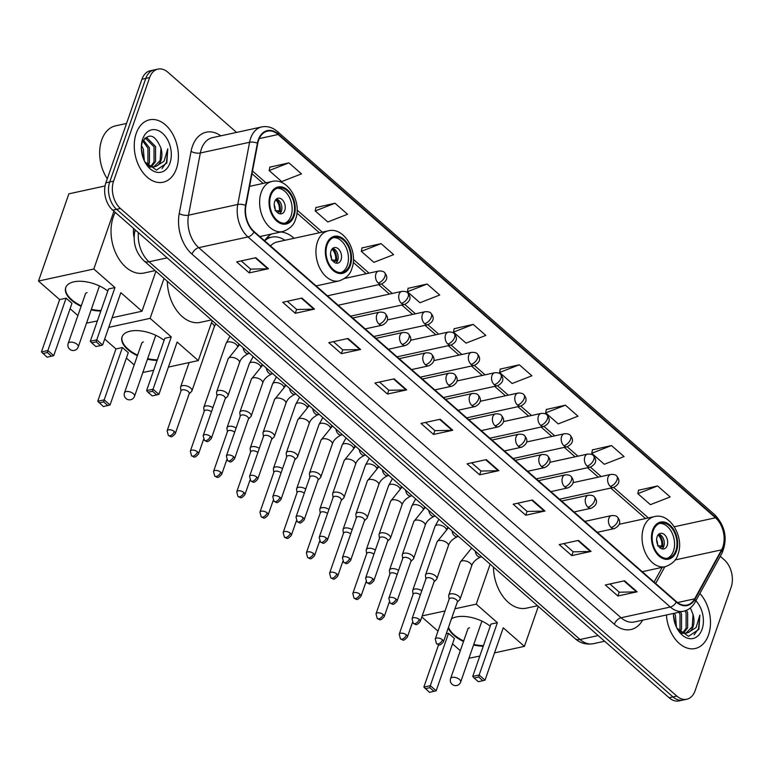 <?xml version="1.0" encoding="UTF-8"?>
<svg xmlns="http://www.w3.org/2000/svg" width="770" height="770" viewBox="0 0 770 770"><rect width="100%" height="100%" fill="white"/><g stroke="black" fill="none" stroke-linecap="round" stroke-linejoin="round"><path stroke-width="1.16" d="M294.101 238.276A35.266 23.735 77.7 0 0 280.848 232.001M271.666 233.993A35.266 23.735 77.7 0 0 264.601 240.76M620.216 524.062A35.266 23.735 77.7 0 0 619.542 523.456M134.124 237.68A19.962 13.437 -102.3 0 1 133.576 228.43M236.563 132.411L167.899 72.245A19.962 13.437 77.7 0 0 157.956 69.088L150.266 70.763A19.962 13.437 77.7 0 0 141.94 79.252L105.875 182.817A19.962 13.437 77.7 0 0 112.757 210.181L669.13 697.755A19.962 13.437 77.7 0 0 679.073 700.912L682.923 700.074A19.962 13.437 77.7 0 1 672.98 696.917A19.962 13.437 77.7 0 0 682.923 700.074L686.773 699.237A19.962 13.437 77.7 0 0 695.089 690.748L731.154 587.183A19.962 13.437 77.7 0 0 724.281 559.819L720.277 556.306M157.956 69.088A19.962 13.437 77.7 0 0 149.64 77.578L113.575 181.142L109.725 181.98A19.962 13.437 77.7 0 0 116.597 209.344L672.98 696.917L116.597 209.344A19.962 13.437 77.7 0 1 109.725 181.98L145.79 78.415L109.725 181.98L105.875 182.817M154.115 69.926A19.962 13.437 77.7 0 0 145.79 78.415A19.962 13.437 77.7 0 1 154.115 69.926M136.213 133.403A31.945 21.502 77.7 0 0 139.861 167.822A31.945 21.502 77.7 0 0 163.124 182.23A31.945 21.502 77.7 0 0 176.436 168.649A31.945 21.502 77.7 0 0 172.788 134.221A31.945 21.502 77.7 0 0 149.534 119.812A31.945 21.502 77.7 0 0 136.213 133.403A31.945 21.502 77.7 0 0 139.861 167.822A31.945 21.502 77.7 0 0 163.124 182.23A31.945 21.502 77.7 0 0 176.436 168.649A31.945 21.502 77.7 0 0 172.788 134.221A31.945 21.502 77.7 0 0 149.534 119.812A31.945 21.502 77.7 0 0 136.213 133.403M666.425 614.98A31.945 21.502 77.7 0 0 695.204 648.513A31.945 21.502 77.7 0 0 708.515 634.923A31.945 21.502 77.7 0 0 699.882 593.468A31.945 21.502 77.7 0 1 708.515 634.923A31.945 21.502 77.7 0 1 695.204 648.513A31.945 21.502 77.7 0 1 666.425 614.98M258.614 140.188A21.291 14.332 -102.3 0 1 267.488 131.131A21.291 14.332 -102.3 0 1 278.095 134.5L715.494 517.796A21.291 14.332 -102.3 0 1 721.567 549.838L694.665 598.829A21.291 14.332 -102.3 0 1 687.052 605.037A21.291 14.332 -102.3 0 1 676.445 601.678L254.119 231.577A21.291 14.332 -102.3 0 1 245.938 205.6L257.767 143.393A21.291 14.332 -102.3 0 1 258.614 140.188M258.277 139.899A21.829 14.688 77.7 0 0 257.411 143.181L245.582 205.378A21.829 14.688 77.7 0 0 253.975 232.02L676.291 602.111A21.829 14.688 77.7 0 0 694.973 599.195L721.865 550.203A21.829 14.688 77.7 0 0 715.638 517.363L278.249 134.057A21.829 14.688 77.7 0 0 258.277 139.899M657.59 485.947L637.829 493.657L650.4 504.668L670.15 496.958L657.59 485.947L638.503 490.269M611.496 445.561L591.745 453.27L604.315 464.281L624.066 456.572L611.496 445.561L592.419 449.882M565.411 405.174L545.66 412.884L558.221 423.895L577.981 416.185L565.411 405.174L546.334 409.496M519.327 364.788L499.576 372.497L512.137 383.508L531.897 375.798L519.327 364.788L500.25 369.109M288.904 162.855L269.144 170.565L281.714 181.585L301.465 173.866L288.904 162.855L269.818 167.177M334.989 203.242L315.228 210.951L327.799 221.972L347.559 214.252L334.989 203.242L315.902 207.563M381.073 243.628L361.313 251.338L373.883 262.358L393.643 254.639L381.073 243.628L361.987 247.95M427.158 284.014L407.397 291.724L419.968 302.745L439.728 295.025L427.158 284.014L408.071 288.336M473.242 324.401L453.482 332.111L466.052 343.131L485.812 335.412L473.242 324.401L454.165 328.723M113.575 181.142A19.962 13.437 77.7 0 0 120.447 208.506L676.83 696.08A19.962 13.437 77.7 0 0 686.773 699.237M544.958 511.03L525.718 515.217L513.147 504.206L532.388 500.009L544.958 511.03A5.323 2.916 -48.8 0 1 544.313 511.107L531.8 500.144M591.042 551.416L571.802 555.603L559.232 544.592L578.472 540.396L591.042 551.416A5.323 2.916 -48.8 0 1 590.398 551.493L577.885 540.53M637.127 591.803L617.887 595.99L605.316 584.979L624.557 580.782L637.127 591.803A5.323 2.916 -48.8 0 1 636.482 591.88L623.97 580.917M406.695 389.87L387.464 394.057L374.894 383.046L394.134 378.85L406.695 389.87A5.323 2.916 -48.8 0 1 406.05 389.947L393.537 378.984M360.61 349.484L341.38 353.671L328.809 342.66L348.04 338.463L360.61 349.484A5.323 2.916 -48.8 0 1 359.965 349.561L347.453 338.598M314.526 309.097L295.285 313.284L282.725 302.273L301.956 298.077L314.526 309.097A5.323 2.916 -48.8 0 1 313.881 309.174L301.368 298.211M268.441 268.711L249.201 272.898L236.64 261.887L255.871 257.7L268.441 268.711A5.323 2.916 -48.8 0 1 267.796 268.788L255.284 257.825M498.873 470.643L479.633 474.83L467.063 463.819L486.303 459.623L498.873 470.643A5.323 2.916 -48.8 0 1 498.228 470.72L485.716 459.757M452.789 430.257L433.548 434.444L420.978 423.433L440.219 419.236L452.789 430.257A5.323 2.916 -48.8 0 1 452.144 430.334L439.622 419.371M433.548 434.444L434.886 430.603M425.56 422.432L434.954 430.661L452.144 430.334M479.633 474.83L480.971 470.99M471.644 462.818L481.038 471.048L498.228 470.72M249.201 272.898L250.539 269.057M241.212 260.886L250.606 269.115L267.796 268.788M295.285 313.284L296.623 309.444M287.306 301.272L296.7 309.502L313.881 309.174M341.38 353.671L342.717 349.83M333.391 341.659L342.785 349.888L359.965 349.561M387.464 394.057L388.802 390.217M379.475 382.045L388.869 390.275L406.05 389.947M617.887 595.99L619.224 592.149M609.898 583.978L619.292 592.207L636.482 591.88M571.802 555.603L573.14 551.763M563.813 543.591L573.207 551.821L590.398 551.493M525.718 515.217L527.055 511.376M517.729 503.205L527.123 511.434L544.313 511.107M453.482 332.111L454.194 328.549M407.397 291.724L408.11 288.163M361.313 251.338L362.025 247.776M315.228 210.951L315.941 207.39M269.144 170.565L269.856 167.003M499.576 372.497L500.279 368.936M545.66 412.884L546.373 409.322M591.745 453.27L592.457 449.709M637.829 493.657L638.542 490.095M126.549 123.45L115.577 125.837A33.274 22.397 77.7 0 0 101.707 139.996A33.274 22.397 77.7 0 0 107.28 178.784M143.316 140.063L149.457 147.84L149.457 162.874L147.946 165.608M142.806 141.016L147.927 148.177L147.927 163.211L147.07 164.944M145.126 138.071L147.109 137.994L155.559 146.512L155.559 161.546L151.411 166.869M144.654 138.273L145.578 138.321L154.029 146.839L154.038 161.883L150.573 166.686M144.856 161.902L156.454 170.064L166.83 163.076L167.773 148.812L164.02 161.257L156.012 166.339A15.044 10.126 77.7 0 0 160.988 160.372A15.044 10.126 77.7 0 0 160.959 148.196L160.141 160.555L153.808 166.926M156.012 166.339L152.2 166.955L147.34 165.252M154.577 166.792L149.265 167.071M141.459 145.443L143.345 149.168L144.346 160.872M141.343 148.36L143.181 158.071M142.671 139.052A21.695 14.601 77.7 0 0 141.43 145.058A21.695 14.601 77.7 0 0 145.26 162.643A21.695 14.601 77.7 0 0 169.987 162.99A21.695 14.601 77.7 0 0 162.508 133.258A21.695 14.601 77.7 0 0 142.671 139.052M160.959 148.196C155.03 134.355 148.783 132.421 142.229 142.392L141.488 145.27M167.773 148.812L166.455 162.326L162.027 168.611M270.819 195.58A17.97 12.089 77.7 0 0 272.869 214.946A17.97 12.089 77.7 0 0 285.949 223.05A17.97 12.089 77.7 0 0 293.447 215.408A17.97 12.089 77.7 0 0 291.397 196.042A17.97 12.089 77.7 0 0 278.307 187.938A17.97 12.089 77.7 0 0 270.819 195.58M284.727 223.223A17.97 12.089 77.7 0 0 291.041 215.937A17.97 12.089 77.7 0 0 289.395 197.341A17.97 12.089 77.7 0 0 277.123 188.294M115.288 212.405A36.604 24.63 77.7 0 0 113.267 217.053A36.604 24.63 77.7 0 0 117.444 256.497A36.604 24.63 77.7 0 0 144.096 273.013L155.126 270.607M274.697 201.615A7.989 5.371 77.7 0 0 275.612 210.22A7.989 5.371 77.7 0 0 281.425 213.819A7.989 5.371 77.7 0 0 284.756 210.422A7.989 5.371 77.7 0 0 283.841 201.817A7.989 5.371 77.7 0 0 278.028 198.217A7.989 5.371 77.7 0 0 274.697 201.615M279.654 213.781A7.989 5.371 77.7 0 0 281.387 211.163A7.989 5.371 77.7 0 0 276.43 198.997M276.353 199.064A10.645 7.171 -102.3 0 1 280.145 211.625L277.142 212.279M275.631 199.834A9.317 6.266 -102.3 0 1 279.289 210.874L280.145 211.625M275.092 210.653L279.289 210.874M100.832 311.032A25.949 12.917 19.2 0 1 91.158 309.838M81.1 306.344A25.949 12.917 19.2 0 1 71.485 300.223A25.949 12.917 19.2 0 1 65.739 287.605A25.949 12.917 19.2 0 1 82.698 281.377A25.949 12.917 19.2 0 1 107.79 291.041M59.656 299.588L66.105 298.183L71.966 303.322L53.746 355.653L47.047 357.203L41.436 351.919L59.656 299.588L38.5 281.05L68.867 193.838L105.057 185.955M97.376 320.936L86.529 323.131M77.886 315.565L70.089 308.731M112.112 317.731L141.988 311.224L120.832 292.687L102.612 345.008L96.741 339.868L96.24 341.909L100.427 345.576L102.612 345.008M114.961 287.547L108.522 288.952L90.302 341.274L96.741 339.868L114.961 287.547L93.805 269.009L38.5 281.05M155.896 271.281L141.988 311.224M93.805 269.009L113.931 211.221M41.436 351.919L47.884 350.514L66.105 298.183M42.86 353.526L47.374 352.544L47.884 350.514L53.746 355.653M51.571 356.221L47.374 352.544M100.427 345.576L95.913 346.558L91.717 342.891L96.24 341.909M90.302 341.274L91.717 342.891M101.024 310.483A25.949 12.917 19.2 0 1 91.341 309.29M81.283 305.796A25.949 12.917 19.2 0 1 65.835 287.335M87.087 292.658A5.323 2.647 -160.8 0 0 85.403 293.842A5.323 2.647 -160.8 0 0 85.335 294.169M327.125 244.927A17.97 12.089 77.7 0 0 329.175 264.293A17.97 12.089 77.7 0 0 342.265 272.397A17.97 12.089 77.7 0 0 349.753 264.755A17.97 12.089 77.7 0 0 347.703 245.389A17.97 12.089 77.7 0 0 334.613 237.285A17.97 12.089 77.7 0 0 327.125 244.927M341.043 272.57A17.97 12.089 77.7 0 0 347.347 265.275A17.97 12.089 77.7 0 0 345.701 246.689A17.97 12.089 77.7 0 0 333.439 237.641M284.9 240.278A31.474 21.185 77.7 0 0 271.627 237.17L269.221 237.699A31.474 21.185 77.7 0 0 266.035 238.796M271.627 237.17A31.474 21.185 77.7 0 0 264.668 240.817M316.133 285.92L339.079 280.925A25.622 17.238 -102.3 0 1 320.426 269.365A25.622 17.238 -102.3 0 1 317.5 241.751A25.622 17.238 -102.3 0 1 328.184 230.856L277.2 241.953A25.622 17.238 77.7 0 0 270.511 245.938M167.331 281.291A36.604 24.63 77.7 0 0 200.402 322.351L211.442 319.954M331.004 250.962A7.989 5.371 77.7 0 0 331.918 259.567A7.989 5.371 77.7 0 0 337.732 263.167A7.989 5.371 77.7 0 0 341.062 259.769A7.989 5.371 77.7 0 0 340.147 251.164A7.989 5.371 77.7 0 0 334.334 247.565A7.989 5.371 77.7 0 0 331.004 250.962M335.961 263.119A7.989 5.371 77.7 0 0 337.693 260.501A7.989 5.371 77.7 0 0 332.746 248.344M332.659 248.402A10.645 7.171 -102.3 0 1 336.452 260.963L333.449 261.617M331.937 249.182A9.317 6.266 -102.3 0 1 335.605 260.212L336.452 260.963M331.408 260L335.605 260.212M157.138 360.37A25.949 12.917 19.2 0 1 147.465 359.186M137.406 355.692A25.949 12.917 19.2 0 1 127.791 349.57A25.949 12.917 19.2 0 1 122.045 336.942A25.949 12.917 19.2 0 1 139.014 330.715A25.949 12.917 19.2 0 1 164.097 340.388M115.962 348.935L122.411 347.53L128.272 352.67L110.052 405.001L103.353 406.55L97.742 401.257L115.962 348.935L104.682 339.05M153.692 370.283L142.835 372.478M134.192 364.913L126.395 358.069M168.418 367.078L198.294 360.572L177.138 342.034L158.918 394.356L153.047 389.216L152.547 391.247L156.734 394.923L158.918 394.356M171.277 336.894L164.828 338.29L146.608 390.621L153.047 389.216L171.277 336.894L150.112 318.347L108.763 327.356M212.212 320.628L198.294 360.572M150.112 318.347L164.029 278.403M97.742 401.257L104.191 399.861L122.411 347.53M99.166 402.874L103.68 401.892L104.191 399.861L110.052 405.001M107.877 405.559L103.68 401.892M156.734 394.923L152.219 395.905L148.023 392.238L152.547 391.247M146.608 390.621L148.023 392.238M157.33 359.831A25.949 12.917 19.2 0 1 147.657 358.637M137.599 355.143A25.949 12.917 19.2 0 1 122.141 336.673M143.393 341.995A5.323 2.647 -160.8 0 0 141.719 343.189A5.323 2.647 -160.8 0 0 141.642 343.516M653.249 530.713A17.97 12.089 77.7 0 0 655.299 550.078A17.97 12.089 77.7 0 0 668.379 558.183A17.97 12.089 77.7 0 0 675.868 550.54A17.97 12.089 77.7 0 0 673.817 531.175A17.97 12.089 77.7 0 0 660.737 523.071A17.97 12.089 77.7 0 0 653.249 530.713M667.157 558.356A17.97 12.089 77.7 0 0 673.461 551.07A17.97 12.089 77.7 0 0 671.825 532.474A17.97 12.089 77.7 0 0 659.553 523.427M493.445 567.086A36.604 24.63 77.7 0 0 526.526 608.146L537.556 605.74M657.128 536.748A7.989 5.371 77.7 0 0 658.032 545.353A7.989 5.371 77.7 0 0 663.856 548.952A7.989 5.371 77.7 0 0 667.176 545.555A7.989 5.371 77.7 0 0 666.271 536.95A7.989 5.371 77.7 0 0 660.458 533.35A7.989 5.371 77.7 0 0 657.128 536.748M662.075 548.914A7.989 5.371 77.7 0 0 663.817 546.296A7.989 5.371 77.7 0 0 658.86 534.13M658.783 534.197A10.645 7.171 -102.3 0 1 662.575 546.758L659.572 547.412M658.052 534.967A9.317 6.266 -102.3 0 1 661.719 546.007L662.575 546.758M657.522 545.786L661.719 546.007M483.262 646.165A25.949 12.917 19.2 0 1 473.579 644.971M463.521 641.477A25.949 12.917 19.2 0 1 453.915 635.356A25.949 12.917 19.2 0 1 448.323 627.839M446.244 633.816L448.525 633.315L454.396 638.455L436.176 690.786L429.467 692.336L423.866 687.052L438.592 644.74M438.005 631.15L421.816 616.962M479.806 656.069L468.949 658.263M460.316 650.698L452.51 643.864M451.461 618.839A25.949 12.917 19.2 0 1 490.221 626.183M494.532 652.864L524.418 646.357L503.253 627.819L485.033 680.151L479.171 675.001L478.671 677.042L482.857 680.709L485.033 680.151M497.391 622.68L490.952 624.085L472.722 676.407L479.171 675.001L497.391 622.68L476.235 604.142L454.964 608.772M445.05 610.928L422.181 615.904M538.326 606.413L524.418 646.357M476.235 604.142L490.144 564.189M423.866 687.052L430.305 685.647L448.525 633.315M425.281 688.659L429.804 687.677L430.305 685.647L436.176 690.786M433.991 691.354L429.804 687.677M482.857 680.709L478.334 681.691L474.147 678.024L478.671 677.042M472.722 676.407L474.147 678.024M483.445 645.616A25.949 12.917 19.2 0 1 473.771 644.423M463.713 640.938A25.949 12.917 19.2 0 1 448.515 627.29M469.508 627.791A5.323 2.647 -160.8 0 0 467.833 628.975A5.323 2.647 -160.8 0 0 467.765 629.302M189.131 393.894L191.528 391.535A5.987 2.984 -160.8 0 0 191.923 390.919A5.987 2.984 -160.8 0 0 190.604 388.003A5.987 2.984 -160.8 0 0 182.5 385.645A5.987 2.984 -160.8 0 0 180.613 386.983A5.987 2.984 -160.8 0 0 180.546 387.714L180.96 391.044M174.328 431.547A4.322 2.156 -160.8 0 1 175.281 433.654L189.218 393.643A4.322 2.156 -160.8 0 0 188.255 391.535A4.322 2.156 -160.8 0 0 182.413 389.832A4.322 2.156 -160.8 0 0 181.046 390.794L167.119 430.805L168.351 435.483A4.322 2.368 131.2 0 0 169.968 435.772A4.322 2.368 -48.8 0 0 174.328 431.547A4.322 2.156 -160.8 0 0 170.083 429.785A4.322 2.156 -160.8 0 0 167.119 430.805M212.905 407.657A5.987 2.984 -160.8 0 0 205.715 405.983A5.987 2.984 -160.8 0 0 203.829 407.32A5.987 2.984 -160.8 0 0 203.752 408.052L204.175 411.382M211.442 411.854A4.322 2.156 -160.8 0 0 205.619 410.169A4.322 2.156 -160.8 0 0 204.262 411.142L190.325 451.143L191.557 455.821A4.322 2.368 131.2 0 0 193.174 456.11A4.322 2.368 -48.8 0 0 197.534 451.884A4.322 2.156 -160.8 0 0 193.299 450.123A4.322 2.156 -160.8 0 0 190.325 451.143M236.111 428.005A5.987 2.984 -160.8 0 0 228.921 426.33A5.987 2.984 -160.8 0 0 227.035 427.658A5.987 2.984 -160.8 0 0 226.967 428.389L227.381 431.72M234.648 432.191A4.322 2.156 -160.8 0 0 228.834 430.517A4.322 2.156 -160.8 0 0 227.468 431.479L213.54 471.481L214.772 476.158A4.322 2.368 131.2 0 0 216.389 476.447A4.322 2.368 -48.8 0 0 220.749 472.231A4.322 2.156 -160.8 0 0 216.505 470.46A4.322 2.156 -160.8 0 0 213.54 471.481M259.326 448.342A5.987 2.984 -160.8 0 0 252.127 446.667A5.987 2.984 -160.8 0 0 250.25 447.996A5.987 2.984 -160.8 0 0 250.173 448.727L250.597 452.067M257.863 452.539A4.322 2.156 -160.8 0 0 252.04 450.854A4.322 2.156 -160.8 0 0 250.683 451.817L236.746 491.828L237.978 496.506A4.322 2.368 131.2 0 0 239.595 496.794A4.322 2.368 -48.8 0 0 243.955 492.569A4.322 2.156 -160.8 0 0 239.711 490.798A4.322 2.156 -160.8 0 0 236.746 491.828M282.532 468.68A5.987 2.984 -160.8 0 0 275.342 467.005A5.987 2.984 -160.8 0 0 273.456 468.343A5.987 2.984 -160.8 0 0 273.389 469.074L273.802 472.405M281.069 472.876A4.322 2.156 -160.8 0 0 275.246 471.192A4.322 2.156 -160.8 0 0 273.889 472.154L259.952 512.166L261.194 516.843A4.322 2.368 131.2 0 0 262.811 517.132A4.322 2.368 -48.8 0 0 267.171 512.907A4.322 2.156 -160.8 0 0 262.926 511.145A4.322 2.156 -160.8 0 0 259.952 512.166M305.738 489.017A5.987 2.984 -160.8 0 0 298.548 487.343A5.987 2.984 -160.8 0 0 296.671 488.681A5.987 2.984 -160.8 0 0 296.594 489.412L297.018 492.742M304.285 493.214A4.322 2.156 -160.8 0 0 298.462 491.53A4.322 2.156 -160.8 0 0 297.095 492.502L283.168 532.503L284.4 537.181A4.322 2.368 131.2 0 0 286.017 537.47A4.322 2.368 -48.8 0 0 290.377 533.244A4.322 2.156 -160.8 0 0 286.132 531.483A4.322 2.156 -160.8 0 0 283.168 532.503M328.954 509.365A5.987 2.984 -160.8 0 0 321.764 507.69A5.987 2.984 -160.8 0 0 319.877 509.018A5.987 2.984 -160.8 0 0 319.81 509.75L320.224 513.08M327.491 513.551A4.322 2.156 -160.8 0 0 321.668 511.877A4.322 2.156 -160.8 0 0 320.31 512.839L306.373 552.841L307.615 557.519A4.322 2.368 131.2 0 0 309.232 557.807A4.322 2.368 -48.8 0 0 313.592 553.591A4.322 2.156 -160.8 0 0 309.347 551.821A4.322 2.156 -160.8 0 0 306.373 552.841M352.159 529.702A5.987 2.984 -160.8 0 0 344.97 528.028A5.987 2.984 -160.8 0 0 343.083 529.356A5.987 2.984 -160.8 0 0 343.016 530.087L343.43 533.427M350.706 533.899A4.322 2.156 -160.8 0 0 344.883 532.214A4.322 2.156 -160.8 0 0 343.516 533.177L329.589 573.188L330.821 577.866A4.322 2.368 131.2 0 0 332.438 578.154A4.322 2.368 -48.8 0 0 336.798 573.929A4.322 2.156 -160.8 0 0 332.553 572.158A4.322 2.156 -160.8 0 0 329.589 573.188M375.375 550.04A5.987 2.984 -160.8 0 0 368.185 548.365A5.987 2.984 -160.8 0 0 366.299 549.703A5.987 2.984 -160.8 0 0 366.231 550.434L366.645 553.765M373.912 554.236A4.322 2.156 -160.8 0 0 368.089 552.552A4.322 2.156 -160.8 0 0 366.732 553.514L352.795 593.526L354.036 598.203A4.322 2.368 131.2 0 0 355.653 598.492A4.322 2.368 -48.8 0 0 360.014 594.267A4.322 2.156 -160.8 0 0 355.769 592.505A4.322 2.156 -160.8 0 0 352.795 593.526M398.581 570.378A5.987 2.984 -160.8 0 0 391.391 568.703A5.987 2.984 -160.8 0 0 389.505 570.041A5.987 2.984 -160.8 0 0 389.437 570.772L389.851 574.102M397.128 574.574A4.322 2.156 -160.8 0 0 391.304 572.89A4.322 2.156 -160.8 0 0 389.938 573.862L376.01 613.863L377.242 618.541A4.322 2.368 131.2 0 0 378.859 618.83A4.322 2.368 -48.8 0 0 383.219 614.604A4.322 2.156 -160.8 0 0 378.975 612.843A4.322 2.156 -160.8 0 0 376.01 613.863M421.796 590.725A5.987 2.984 -160.8 0 0 414.606 589.05A5.987 2.984 -160.8 0 0 412.72 590.378A5.987 2.984 -160.8 0 0 412.653 591.11L413.067 594.44M420.333 594.912A4.322 2.156 -160.8 0 0 414.51 593.237A4.322 2.156 -160.8 0 0 413.153 594.199L399.216 634.201L400.458 638.879A4.322 2.368 131.2 0 0 402.075 639.167A4.322 2.368 -48.8 0 0 406.425 634.952A4.322 2.156 -160.8 0 0 402.19 633.181A4.322 2.156 -160.8 0 0 399.216 634.201M225.167 398.744L227.564 396.386A5.987 2.984 -160.8 0 0 227.968 395.77A5.987 2.984 -160.8 0 0 225.129 391.805A5.987 2.984 -160.8 0 0 218.536 390.496A5.987 2.984 -160.8 0 0 216.649 391.834A5.987 2.984 -160.8 0 0 216.582 392.565L216.996 395.896M210.364 436.397A4.322 2.156 -160.8 0 1 211.327 438.505L225.254 398.494A4.322 2.156 -160.8 0 0 224.291 396.386A4.322 2.156 -160.8 0 0 218.449 394.683A4.322 2.156 -160.8 0 0 217.082 395.645L203.155 435.656L204.387 440.334A4.322 2.368 131.2 0 0 206.004 440.623A4.322 2.368 -48.8 0 0 210.364 436.397A4.322 2.156 -160.8 0 0 206.119 434.627A4.322 2.156 -160.8 0 0 203.155 435.656M248.383 419.082L250.779 416.724A5.987 2.984 -160.8 0 0 251.174 416.108A5.987 2.984 -160.8 0 0 248.335 412.142A5.987 2.984 -160.8 0 0 241.751 410.833A5.987 2.984 -160.8 0 0 239.865 412.171A5.987 2.984 -160.8 0 0 239.788 412.903L240.211 416.233M233.57 456.735A4.322 2.156 -160.8 0 1 234.532 458.843L248.469 418.832A4.322 2.156 -160.8 0 0 247.507 416.734A4.322 2.156 -160.8 0 0 241.655 415.02A4.322 2.156 -160.8 0 0 240.298 415.993L226.361 455.994L227.593 460.672A4.322 2.368 131.2 0 0 229.21 460.961A4.322 2.368 -48.8 0 0 233.57 456.735A4.322 2.156 -160.8 0 0 229.335 454.974A4.322 2.156 -160.8 0 0 226.361 455.994M271.589 439.42L273.985 437.062A5.987 2.984 -160.8 0 0 274.389 436.446A5.987 2.984 -160.8 0 0 271.55 432.49A5.987 2.984 -160.8 0 0 264.957 431.181A5.987 2.984 -160.8 0 0 263.07 432.509A5.987 2.984 -160.8 0 0 263.003 433.24L263.417 436.571M256.785 477.082A4.322 2.156 -160.8 0 1 257.738 479.181L271.675 439.169A4.322 2.156 -160.8 0 0 270.713 437.071A4.322 2.156 -160.8 0 0 264.87 435.368A4.322 2.156 -160.8 0 0 263.504 436.33L249.576 476.332L250.808 481.009A4.322 2.368 131.2 0 0 252.425 481.298A4.322 2.368 -48.8 0 0 256.785 477.082A4.322 2.156 -160.8 0 0 252.541 475.311A4.322 2.156 -160.8 0 0 249.576 476.332M294.804 459.757L297.201 457.409A5.987 2.984 -160.8 0 0 297.595 456.793A5.987 2.984 -160.8 0 0 294.756 452.827A5.987 2.984 -160.8 0 0 288.172 451.518A5.987 2.984 -160.8 0 0 286.286 452.847A5.987 2.984 -160.8 0 0 286.209 453.578L286.632 456.918M279.991 497.42A4.322 2.156 -160.8 0 1 280.954 499.518L294.881 459.517A4.322 2.156 -160.8 0 0 293.928 457.409A4.322 2.156 -160.8 0 0 288.076 455.705A4.322 2.156 -160.8 0 0 286.719 456.668L272.782 496.679L274.014 501.347A4.322 2.368 131.2 0 0 275.631 501.645A4.322 2.368 -48.8 0 0 279.991 497.42A4.322 2.156 -160.8 0 0 275.756 495.649A4.322 2.156 -160.8 0 0 272.782 496.679M318.01 480.105L320.407 477.747A5.987 2.984 -160.8 0 0 320.801 477.131A5.987 2.984 -160.8 0 0 317.962 473.165A5.987 2.984 -160.8 0 0 311.378 471.856A5.987 2.984 -160.8 0 0 309.492 473.194A5.987 2.984 -160.8 0 0 309.425 473.925L309.838 477.256M303.207 517.758A4.322 2.156 -160.8 0 1 304.16 519.865L318.097 479.854A4.322 2.156 -160.8 0 0 317.134 477.747A4.322 2.156 -160.8 0 0 311.292 476.043A4.322 2.156 -160.8 0 0 309.925 477.005L295.998 517.016L297.23 521.694A4.322 2.368 131.2 0 0 298.847 521.983A4.322 2.368 -48.8 0 0 303.207 517.758A4.322 2.156 -160.8 0 0 298.962 515.987A4.322 2.156 -160.8 0 0 295.998 517.016M341.216 500.442L343.622 498.084A5.987 2.984 -160.8 0 0 344.017 497.468A5.987 2.984 -160.8 0 0 341.177 493.503A5.987 2.984 -160.8 0 0 334.594 492.194A5.987 2.984 -160.8 0 0 332.707 493.531A5.987 2.984 -160.8 0 0 332.63 494.263L333.054 497.593M326.413 538.095A4.322 2.156 -160.8 0 1 327.375 540.203L341.303 500.192A4.322 2.156 -160.8 0 0 340.35 498.094A4.322 2.156 -160.8 0 0 334.498 496.381A4.322 2.156 -160.8 0 0 333.141 497.353L319.204 537.354L320.436 542.032A4.322 2.368 131.2 0 0 322.053 542.321A4.322 2.368 -48.8 0 0 326.413 538.095A4.322 2.156 -160.8 0 0 322.178 536.334A4.322 2.156 -160.8 0 0 319.204 537.354M364.431 520.78L366.828 518.422A5.987 2.984 -160.8 0 0 367.223 517.806A5.987 2.984 -160.8 0 0 364.383 513.85A5.987 2.984 -160.8 0 0 357.8 512.531A5.987 2.984 -160.8 0 0 355.913 513.869A5.987 2.984 -160.8 0 0 355.846 514.601L356.26 517.931M349.628 558.443A4.322 2.156 -160.8 0 1 350.581 560.541L364.518 520.53A4.322 2.156 -160.8 0 0 363.556 518.431A4.322 2.156 -160.8 0 0 357.704 516.728A4.322 2.156 -160.8 0 0 356.346 517.69L342.419 557.692L343.651 562.37A4.322 2.368 131.2 0 0 345.268 562.658A4.322 2.368 -48.8 0 0 349.628 558.443A4.322 2.156 -160.8 0 0 345.383 556.672A4.322 2.156 -160.8 0 0 342.419 557.692M387.637 541.118L390.034 538.769A5.987 2.984 -160.8 0 0 390.438 538.153A5.987 2.984 -160.8 0 0 387.599 534.188A5.987 2.984 -160.8 0 0 381.006 532.879A5.987 2.984 -160.8 0 0 379.129 534.207A5.987 2.984 -160.8 0 0 379.052 534.938L379.475 538.278M372.834 578.78A4.322 2.156 -160.8 0 1 373.797 580.878L387.724 540.877A4.322 2.156 -160.8 0 0 386.771 538.769A4.322 2.156 -160.8 0 0 380.919 537.065A4.322 2.156 -160.8 0 0 379.552 538.028L365.625 578.039L366.857 582.707A4.322 2.368 131.2 0 0 368.474 583.005A4.322 2.368 -48.8 0 0 372.834 578.78A4.322 2.156 -160.8 0 0 368.589 577.009A4.322 2.156 -160.8 0 0 365.625 578.039M410.853 561.465L413.249 559.107A5.987 2.984 -160.8 0 0 413.644 558.491A5.987 2.984 -160.8 0 0 410.805 554.525A5.987 2.984 -160.8 0 0 404.221 553.216A5.987 2.984 -160.8 0 0 402.335 554.554A5.987 2.984 -160.8 0 0 402.267 555.285L402.681 558.616M396.05 599.118A4.322 2.156 -160.8 0 1 397.002 601.226L410.939 561.215A4.322 2.156 -160.8 0 0 409.977 559.107A4.322 2.156 -160.8 0 0 404.125 557.403A4.322 2.156 -160.8 0 0 402.768 558.365L388.831 598.377L390.072 603.054A4.322 2.368 131.2 0 0 391.689 603.343A4.322 2.368 -48.8 0 0 396.05 599.118A4.322 2.156 -160.8 0 0 391.805 597.347A4.322 2.156 -160.8 0 0 388.831 598.377M434.059 581.802L436.455 579.444A5.987 2.984 -160.8 0 0 436.86 578.828A5.987 2.984 -160.8 0 0 434.02 574.863A5.987 2.984 -160.8 0 0 427.427 573.554A5.987 2.984 -160.8 0 0 425.55 574.892A5.987 2.984 -160.8 0 0 425.473 575.623L425.887 578.953M419.255 619.455A4.322 2.156 -160.8 0 1 420.218 621.563L434.145 581.552A4.322 2.156 -160.8 0 0 433.192 579.454A4.322 2.156 -160.8 0 0 427.34 577.741A4.322 2.156 -160.8 0 0 425.974 578.713L412.046 618.714L413.278 623.392A4.322 2.368 131.2 0 0 414.895 623.681A4.322 2.368 -48.8 0 0 419.255 619.455A4.322 2.156 -160.8 0 0 415.011 617.694A4.322 2.156 -160.8 0 0 412.046 618.714M457.274 602.14L459.671 599.782A5.987 2.984 -160.8 0 0 460.065 599.166A5.987 2.984 -160.8 0 0 457.226 595.21A5.987 2.984 -160.8 0 0 450.642 593.891A5.987 2.984 -160.8 0 0 448.756 595.229A5.987 2.984 -160.8 0 0 448.689 595.961L449.103 599.291M442.471 639.803A4.322 2.156 -160.8 0 1 443.424 641.901L457.361 601.89A4.322 2.156 -160.8 0 0 456.398 599.791A4.322 2.156 -160.8 0 0 450.546 598.088A4.322 2.156 -160.8 0 0 449.189 599.05L435.252 639.052L436.494 643.73A4.322 2.368 131.2 0 0 438.111 644.018A4.322 2.368 -48.8 0 0 442.471 639.803A4.322 2.156 -160.8 0 0 438.226 638.032A4.322 2.156 -160.8 0 0 435.252 639.052M680.536 611.909L681.527 614.113L681.537 629.157L680.025 631.891M679.005 612.237L680.006 614.45L680.006 629.485L679.15 631.217M686.494 610.302L687.639 612.785L687.639 627.829L683.49 633.142M685.079 610.841L686.109 613.122L686.118 628.156L682.653 632.969M676.936 628.176L688.534 636.347L698.91 629.36L699.853 615.086L696.099 627.531L688.091 632.622A15.044 10.126 77.7 0 0 693.067 626.645A15.044 10.126 77.7 0 0 693.038 614.479L692.22 626.828L685.887 633.2M688.091 632.622L684.28 633.238L679.419 631.525M686.657 633.075L681.335 633.354M674.424 613.238L675.425 615.451L676.426 627.146M673.423 614.643L675.261 624.345M673.413 613.459A21.695 14.601 77.7 0 0 677.34 628.917A21.695 14.601 77.7 0 0 702.067 629.273A21.695 14.601 77.7 0 0 695.878 600.764M693.038 614.479L690.392 607.915M699.853 615.086L698.534 628.609L694.107 634.894M112.757 210.181L120.447 208.506M141.94 79.252L149.64 77.578M669.13 697.755L676.83 696.08M138.359 232.627A26.623 17.912 77.7 0 0 149.043 261.8L167.157 257.854M575.065 638.609A13.311 7.276 -48.8 0 0 580.041 639.504A26.623 17.912 77.7 0 0 593.295 643.71C586.095 644.827 580.022 643.123 575.065 638.609L144.067 260.905A13.311 7.276 -48.8 0 0 149.043 261.8L580.041 639.504L598.155 635.558M144.067 260.905C136.088 253.099 132.941 243.513 134.644 232.174A13.311 5.265 10.8 0 1 135.895 230.471M278.095 134.5L259.249 138.6M642.642 620.158A33.274 22.397 -102.3 0 1 614.354 624.258L192.028 254.167A6.651 3.638 -48.8 0 1 198.737 247.671L247.988 236.948A26.623 17.912 -102.3 0 1 237.757 204.464L249.586 142.267A26.623 17.912 -102.3 0 1 250.645 138.254A26.623 17.912 -102.3 0 1 261.742 126.934L212.491 137.657A26.623 17.912 77.7 0 0 201.403 148.976A26.623 17.912 77.7 0 0 200.335 152.989L188.506 215.186A26.623 17.912 77.7 0 0 198.737 247.671L621.063 617.761A26.623 17.912 77.7 0 0 634.316 621.968L683.568 611.245A26.623 17.912 -102.3 0 1 670.314 607.039L247.988 236.948A6.651 3.638 -48.8 0 0 253.975 232.02M257.411 143.181A6.651 2.628 10.8 0 0 249.586 142.267L200.335 152.989A6.651 2.628 -169.2 0 1 191.066 151.363A33.274 22.397 -102.3 0 1 220.817 135.847M676.291 602.111A6.651 3.638 131.2 0 1 670.314 607.039L621.063 617.761A6.651 3.638 -48.8 0 0 614.354 624.258M694.973 599.195A6.651 3.898 28.8 0 1 695.127 602.13L722.019 553.139C727.843 539.048 725.456 526.305 714.878 514.889L277.489 131.583A6.651 3.638 131.2 0 1 278.249 134.057M192.028 254.167A33.274 22.397 -102.3 0 1 179.246 213.569A6.651 2.628 -169.2 0 0 188.506 215.186L237.757 204.464A6.651 2.628 10.8 0 1 245.582 205.378M721.865 550.203A6.651 3.898 28.8 0 1 722.019 553.139M715.638 517.363A6.651 3.638 -48.8 0 0 714.878 514.889M179.246 213.569L191.066 151.363M694.665 598.829L677.542 602.563M721.567 549.838L675.097 559.954M655.674 583.477L664.828 566.787M715.494 517.796L674.327 526.757M648.388 517.931L613.603 487.439M601.149 476.534L590.388 467.101A6.651 4.476 77.7 0 1 587.096 466.043A6.651 3.638 -48.8 0 0 593.805 459.546A6.651 3.638 131.2 0 0 593.381 455.59C597.222 460.114 596.23 463.954 590.417 467.101L536.315 478.873M577.943 456.186L567.182 446.764A6.651 4.476 77.7 0 1 563.89 445.705A6.651 3.638 -48.8 0 0 570.599 439.208A6.651 3.638 131.2 0 0 570.175 435.252C574.016 439.776 573.024 443.616 567.201 446.754L513.109 458.535M554.727 435.849L543.966 426.416M531.521 415.511L520.761 406.079A6.651 4.476 77.7 0 1 517.469 405.02A6.651 3.638 -48.8 0 0 524.178 398.523A6.651 3.638 131.2 0 0 523.754 394.567C527.594 399.101 526.603 402.931 520.78 406.079L466.687 417.85M508.306 395.174L497.545 385.741A6.651 4.476 77.7 0 1 494.253 384.682A6.651 3.638 -48.8 0 0 500.962 378.186A6.651 3.638 131.2 0 0 500.538 374.23C504.379 378.753 503.387 382.594 497.574 385.741L443.472 397.512M485.1 374.826L474.339 365.404M461.885 354.489L451.133 345.056M438.679 334.151L427.918 324.719A6.651 4.476 77.7 0 1 424.626 323.66A6.651 3.638 -48.8 0 0 431.335 317.163A6.651 3.638 131.2 0 0 430.911 313.207C434.752 317.74 433.76 321.571 427.937 324.719L373.845 336.49M415.473 313.814L404.712 304.381A6.651 4.476 77.7 0 1 401.411 303.322A6.651 3.638 -48.8 0 0 408.119 296.825A6.651 3.638 131.2 0 0 407.696 292.869C411.536 297.393 410.545 301.234 404.731 304.381L350.629 316.152M392.257 293.466L381.497 284.043M369.051 273.129L353.392 259.413M322.274 232.136L297.085 210.066M265.968 182.798L252.512 171.007M294.073 215.956A18.971 12.763 77.7 0 0 287.537 189.959A18.971 12.763 77.7 0 0 270.193 195.031A18.971 12.763 77.7 0 0 276.719 221.028A18.971 12.763 77.7 0 0 294.073 215.956M261.194 192.404A25.622 17.238 -102.3 0 1 271.868 181.508C287.614 177.148 302.273 202.087 295.545 219.2C294.101 224.879 289.847 229.008 282.773 231.577A25.622 17.238 -102.3 0 1 264.12 220.018A25.622 17.238 -102.3 0 1 261.194 192.404M85.557 293.543L68.184 343.43A5.323 2.647 19.2 0 1 69.858 342.246A5.323 2.647 19.2 0 1 77.058 344.344A5.323 2.647 19.2 0 1 78.242 346.933L99.465 285.968M274.207 204.916A7.719 5.198 -102.3 0 1 275.169 209.315M350.379 265.303A18.971 12.763 77.7 0 0 343.853 239.306A18.971 12.763 77.7 0 0 326.499 244.379A18.971 12.763 77.7 0 0 333.025 270.376A18.971 12.763 77.7 0 0 350.379 265.303M270.193 237.487L269.5 237.487A31.907 21.473 77.7 0 0 266.94 237.757M141.863 342.891L124.49 392.777A5.323 2.647 19.2 0 1 126.165 391.593A5.323 2.647 19.2 0 1 133.364 393.691A5.323 2.647 19.2 0 1 134.548 396.281L155.781 335.306M330.513 254.264A7.719 5.198 -102.3 0 1 331.475 258.662M676.493 551.089A18.971 12.763 77.7 0 0 669.967 525.092A18.971 12.763 77.7 0 0 652.613 530.164A18.971 12.763 77.7 0 0 659.149 556.161A18.971 12.763 77.7 0 0 676.493 551.089M643.614 527.537A25.622 17.238 -102.3 0 1 654.298 516.641C670.035 512.281 684.694 537.219 677.975 554.333C676.532 560.011 672.277 564.14 665.203 566.71A25.622 17.238 -102.3 0 1 646.54 555.151A25.622 17.238 -102.3 0 1 643.614 527.537M467.977 628.676L450.604 678.562A5.323 2.647 19.2 0 1 452.288 677.379A5.323 2.647 19.2 0 1 459.488 679.477A5.323 2.647 19.2 0 1 460.662 682.066L481.895 621.101M656.637 540.049A7.719 5.198 -102.3 0 1 657.59 544.448M344.739 278.422L378.686 271.03A6.651 4.476 77.7 0 0 375.914 273.86A6.651 4.476 77.7 0 0 378.205 282.985A6.651 3.638 -48.8 0 0 384.913 276.488A6.651 3.638 131.2 0 0 384.49 272.532C388.33 277.056 387.339 280.896 381.516 284.034A6.651 4.476 77.7 0 1 378.205 282.985M191.923 390.919L214.214 326.932A5.987 2.984 -160.8 0 0 212.886 324.016A5.987 2.984 -160.8 0 0 212.635 323.814A5.987 2.984 -160.8 0 0 211.394 322.976M338.415 305.19L401.901 291.368A6.651 4.476 77.7 0 0 399.12 294.198A6.651 4.476 77.7 0 0 401.411 303.322M237.41 346.163A5.987 2.984 -160.8 0 0 236.092 344.354A5.987 2.984 -160.8 0 0 235.851 344.151A5.987 2.984 -160.8 0 0 230.047 341.89A5.987 2.984 -160.8 0 0 226.111 343.333L229.989 336.201M203.578 439.391L198.496 453.992A4.322 2.156 -160.8 0 0 197.534 451.884M387.464 319.906L425.107 311.715A6.651 4.476 77.7 0 0 422.335 314.545A6.651 4.476 77.7 0 0 424.626 323.66M260.616 366.51A5.987 2.984 -160.8 0 0 259.307 364.701A5.987 2.984 -160.8 0 0 259.057 364.489A5.987 2.984 -160.8 0 0 253.263 362.237A5.987 2.984 -160.8 0 0 249.316 363.671L253.195 356.548M226.794 459.728L221.702 474.33A4.322 2.156 -160.8 0 0 220.749 472.231M410.68 340.244L448.323 332.053A6.651 4.476 77.7 0 0 445.541 334.883A6.651 4.476 77.7 0 0 447.832 344.007A6.651 3.638 -48.8 0 0 454.541 337.51A6.651 3.638 131.2 0 0 454.117 333.545C457.958 338.078 456.966 341.909 451.153 345.056A6.651 4.476 77.7 0 1 447.832 344.007M283.832 386.848A5.987 2.984 -160.8 0 0 282.513 385.039A5.987 2.984 -160.8 0 0 282.272 384.827A5.987 2.984 -160.8 0 0 276.469 382.575A5.987 2.984 -160.8 0 0 272.532 384.009L276.401 376.886M250 480.066L244.918 494.667A4.322 2.156 -160.8 0 0 243.955 492.569M433.885 360.591L471.529 352.391A6.651 4.476 77.7 0 0 468.757 355.22A6.651 4.476 77.7 0 0 471.048 364.345A6.651 3.638 -48.8 0 0 477.756 357.848A6.651 3.638 131.2 0 0 477.333 353.892C481.173 358.416 480.182 362.256 474.358 365.394A6.651 4.476 77.7 0 1 471.048 364.345M307.038 407.186A5.987 2.984 -160.8 0 0 305.728 405.376A5.987 2.984 -160.8 0 0 305.478 405.174A5.987 2.984 -160.8 0 0 299.674 402.912A5.987 2.984 -160.8 0 0 295.738 404.346L299.617 397.224M273.215 500.413L268.124 515.014A4.322 2.156 -160.8 0 0 267.171 512.907M457.091 380.929L494.735 372.728A6.651 4.476 77.7 0 0 491.963 375.558A6.651 4.476 77.7 0 0 494.253 384.682M330.253 427.523A5.987 2.984 -160.8 0 0 328.934 425.714A5.987 2.984 -160.8 0 0 328.694 425.512A5.987 2.984 -160.8 0 0 322.89 423.25A5.987 2.984 -160.8 0 0 318.953 424.694L322.822 417.561M296.421 520.751L291.339 535.352A4.322 2.156 -160.8 0 0 290.377 533.244M480.307 401.266L517.95 393.075A6.651 4.476 77.7 0 0 515.178 395.905A6.651 4.476 77.7 0 0 517.469 405.02M353.459 447.87A5.987 2.984 -160.8 0 0 352.15 446.061A5.987 2.984 -160.8 0 0 351.9 445.849A5.987 2.984 -160.8 0 0 346.096 443.597A5.987 2.984 -160.8 0 0 342.159 445.031L346.038 437.909M319.637 541.089L314.545 555.69A4.322 2.156 -160.8 0 0 313.592 553.591M503.513 421.604L541.156 413.413A6.651 4.476 77.7 0 0 538.384 416.243A6.651 4.476 77.7 0 0 540.675 425.367A6.651 3.638 -48.8 0 0 547.383 418.87A6.651 3.638 131.2 0 0 546.96 414.905C550.8 419.438 549.809 423.269 543.995 426.416A6.651 4.476 77.7 0 1 540.675 425.367M376.674 468.208A5.987 2.984 -160.8 0 0 375.356 466.399A5.987 2.984 -160.8 0 0 375.115 466.187A5.987 2.984 -160.8 0 0 369.311 463.935A5.987 2.984 -160.8 0 0 365.375 465.369L369.244 458.246M342.842 561.426L337.761 576.027A4.322 2.156 -160.8 0 0 336.798 573.929M526.728 441.951L564.372 433.751A6.651 4.476 77.7 0 0 561.6 436.58A6.651 4.476 77.7 0 0 563.89 445.705M399.88 488.546A5.987 2.984 -160.8 0 0 398.571 486.736A5.987 2.984 -160.8 0 0 398.321 486.534A5.987 2.984 -160.8 0 0 392.517 484.272A5.987 2.984 -160.8 0 0 388.581 485.706L392.459 478.584M366.048 581.774L360.966 596.375A4.322 2.156 -160.8 0 0 360.014 594.267M549.934 462.289L587.577 454.088A6.651 4.476 77.7 0 0 584.805 456.918A6.651 4.476 77.7 0 0 587.096 466.043M423.096 508.883A5.987 2.984 -160.8 0 0 421.777 507.074A5.987 2.984 -160.8 0 0 421.527 506.872A5.987 2.984 -160.8 0 0 415.733 504.61A5.987 2.984 -160.8 0 0 411.796 506.054L415.665 498.922M389.264 602.111L384.182 616.712A4.322 2.156 -160.8 0 0 383.219 614.604M573.149 482.626L610.793 474.436A6.651 4.476 77.7 0 0 608.021 477.265A6.651 4.476 77.7 0 0 610.312 486.38A6.651 3.638 -48.8 0 0 617.02 479.883A6.651 3.638 131.2 0 0 616.597 475.927C620.428 480.461 619.446 484.292 613.623 487.439A6.651 4.476 77.7 0 1 610.312 486.38M446.302 529.231A5.987 2.984 -160.8 0 0 444.983 527.421A5.987 2.984 -160.8 0 0 444.742 527.209A5.987 2.984 -160.8 0 0 438.939 524.957A5.987 2.984 -160.8 0 0 435.002 526.391L438.881 519.269M412.47 622.449L407.388 637.05A4.322 2.156 -160.8 0 0 406.425 634.952M352.727 317.991L379.514 312.158A6.651 4.476 77.7 0 0 376.742 314.988A6.651 4.476 77.7 0 0 379.033 324.112A6.651 3.638 -48.8 0 0 385.741 317.615A6.651 3.638 131.2 0 0 385.318 313.659C389.148 318.183 388.167 322.024 382.344 325.161A6.651 4.476 77.7 0 1 379.033 324.112M243.137 347.732A5.987 4.033 77.7 0 0 245.284 352.458A5.987 4.033 77.7 0 0 248.498 353.623C243.532 356.019 240.519 359.061 239.47 362.737A5.987 2.984 -160.8 0 0 237.892 359.619A5.987 2.984 -160.8 0 0 230.037 357.463A5.987 2.984 -160.8 0 0 228.151 358.801L239.595 344.623M375.943 338.328L402.72 332.505A6.651 4.476 77.7 0 0 399.948 335.335A6.651 4.476 77.7 0 0 402.238 344.45A6.651 3.638 -48.8 0 0 408.947 337.953A6.651 3.638 131.2 0 0 408.524 333.997C412.364 338.531 411.373 342.361 405.549 345.509A6.651 4.476 77.7 0 1 402.238 344.45M266.353 368.07A5.987 4.033 77.7 0 0 268.499 372.805A5.987 4.033 77.7 0 0 271.714 373.97C266.747 376.366 263.735 379.398 262.676 383.075A5.987 2.984 -160.8 0 0 261.107 379.957A5.987 2.984 -160.8 0 0 253.253 377.8A5.987 2.984 -160.8 0 0 251.367 379.138L262.801 364.961M399.149 358.676L425.935 352.843A6.651 4.476 77.7 0 0 423.154 355.673A6.651 4.476 77.7 0 0 425.454 364.797A6.651 3.638 -48.8 0 0 432.153 358.3A6.651 3.638 131.2 0 0 431.729 354.335C435.57 358.868 434.578 362.699 428.765 365.846A6.651 4.476 77.7 0 1 425.454 364.797M289.558 388.417A5.987 4.033 77.7 0 0 291.705 393.143A5.987 4.033 77.7 0 0 294.92 394.307C289.953 396.704 286.94 399.736 285.891 403.422A5.987 2.984 -160.8 0 0 284.313 400.304A5.987 2.984 -160.8 0 0 276.459 398.148A5.987 2.984 -160.8 0 0 274.572 399.476L286.017 385.308M422.364 379.013L449.141 373.181A6.651 4.476 77.7 0 0 446.369 376.01A6.651 4.476 77.7 0 0 448.66 385.135A6.651 3.638 -48.8 0 0 455.368 378.638A6.651 3.638 131.2 0 0 454.945 374.682C458.785 379.206 457.794 383.046 451.971 386.184A6.651 4.476 77.7 0 1 448.66 385.135M312.774 408.755A5.987 4.033 77.7 0 0 314.911 413.48A5.987 4.033 77.7 0 0 318.135 414.645C313.169 417.042 310.156 420.083 309.097 423.76A5.987 2.984 -160.8 0 0 307.528 420.641A5.987 2.984 -160.8 0 0 299.674 418.485A5.987 2.984 -160.8 0 0 297.788 419.823L309.222 405.646M445.57 399.351L472.356 393.518A6.651 4.476 77.7 0 0 469.575 396.348A6.651 4.476 77.7 0 0 471.866 405.472A6.651 3.638 -48.8 0 0 478.574 398.976A6.651 3.638 131.2 0 0 478.151 395.02C481.991 399.543 481 403.384 475.186 406.522A6.651 4.476 77.7 0 1 471.866 405.472M335.98 429.092A5.987 4.033 77.7 0 0 338.126 433.818A5.987 4.033 77.7 0 0 341.341 434.983C336.375 437.379 333.362 440.421 332.313 444.097A5.987 2.984 -160.8 0 0 330.734 440.979A5.987 2.984 -160.8 0 0 322.88 438.823A5.987 2.984 -160.8 0 0 320.994 440.161L332.438 425.983M468.786 419.689L495.562 413.865A6.651 4.476 77.7 0 0 492.79 416.695A6.651 4.476 77.7 0 0 495.081 425.81A6.651 3.638 -48.8 0 0 501.79 419.313A6.651 3.638 131.2 0 0 501.366 415.357C505.207 419.891 504.215 423.721 498.392 426.869A6.651 4.476 77.7 0 1 495.081 425.81M359.195 449.43A5.987 4.033 77.7 0 0 361.332 454.165A5.987 4.033 77.7 0 0 364.556 455.33C359.59 457.726 356.577 460.758 355.519 464.435A5.987 2.984 -160.8 0 0 353.95 461.317A5.987 2.984 -160.8 0 0 346.096 459.161A5.987 2.984 -160.8 0 0 344.209 460.499L355.644 446.321M491.992 440.036L518.778 434.203A6.651 4.476 77.7 0 0 515.996 437.033A6.651 4.476 77.7 0 0 518.287 446.157A6.651 3.638 -48.8 0 0 524.996 439.66A6.651 3.638 131.2 0 0 524.572 435.695C528.413 440.228 527.421 444.059 521.608 447.206A6.651 4.476 77.7 0 1 518.287 446.157M382.401 469.767A5.987 4.033 77.7 0 0 384.548 474.503A5.987 4.033 77.7 0 0 387.762 475.668C382.796 478.064 379.783 481.096 378.725 484.782A5.987 2.984 -160.8 0 0 377.156 481.664A5.987 2.984 -160.8 0 0 369.302 479.508A5.987 2.984 -160.8 0 0 367.415 480.836L378.859 466.668M515.207 460.373L541.984 454.541A6.651 4.476 77.7 0 0 539.212 457.37A6.651 4.476 77.7 0 0 541.503 466.495A6.651 3.638 -48.8 0 0 548.211 459.998A6.651 3.638 131.2 0 0 547.788 456.042C551.628 460.566 550.637 464.406 544.813 467.544A6.651 4.476 77.7 0 1 541.503 466.495M405.607 490.115A5.987 4.033 77.7 0 0 407.753 494.841A5.987 4.033 77.7 0 0 410.968 496.005C406.011 498.402 402.999 501.443 401.94 505.12A5.987 2.984 -160.8 0 0 400.371 502.001A5.987 2.984 -160.8 0 0 392.517 499.846A5.987 2.984 -160.8 0 0 390.631 501.183L402.065 487.006M538.413 480.711L565.19 474.878A6.651 4.476 77.7 0 0 562.418 477.708A6.651 4.476 77.7 0 0 564.708 486.833A6.651 3.638 -48.8 0 0 571.417 480.336A6.651 3.638 131.2 0 0 570.994 476.38C574.834 480.904 573.843 484.744 568.029 487.882A6.651 4.476 77.7 0 1 564.708 486.833M428.823 510.452A5.987 4.033 77.7 0 0 430.969 515.178A5.987 4.033 77.7 0 0 434.184 516.343C429.217 518.739 426.205 521.781 425.146 525.458A5.987 2.984 -160.8 0 0 423.577 522.339A5.987 2.984 -160.8 0 0 415.723 520.183A5.987 2.984 -160.8 0 0 413.837 521.521L425.281 507.343M561.619 501.049L588.405 495.226A6.651 4.476 77.7 0 0 585.633 498.055A6.651 4.476 77.7 0 0 587.924 507.17A6.651 3.638 -48.8 0 0 594.632 500.673A6.651 3.638 131.2 0 0 594.209 496.717C598.049 501.251 597.058 505.082 591.235 508.229A6.651 4.476 77.7 0 1 587.924 507.17M452.029 530.79A5.987 4.033 77.7 0 0 454.175 535.525A5.987 4.033 77.7 0 0 457.39 536.69C452.433 539.087 449.42 542.119 448.361 545.795A5.987 2.984 -160.8 0 0 446.783 542.677A5.987 2.984 -160.8 0 0 438.929 540.521A5.987 2.984 -160.8 0 0 437.052 541.859L448.486 527.681M584.834 521.396L611.611 515.563A6.651 4.476 77.7 0 0 608.839 518.393A6.651 4.476 77.7 0 0 611.13 527.517A6.651 3.638 -48.8 0 0 617.838 521.021A6.651 3.638 131.2 0 0 617.415 517.055C621.255 521.588 620.264 525.419 614.45 528.567A6.651 4.476 77.7 0 1 611.13 527.517M475.244 551.128A5.987 4.033 77.7 0 0 477.39 555.863A5.987 4.033 77.7 0 0 480.605 557.028C475.639 559.424 472.626 562.456 471.567 566.143A5.987 2.984 -160.8 0 0 469.998 563.024A5.987 2.984 -160.8 0 0 462.144 560.868A5.987 2.984 -160.8 0 0 460.258 562.196L471.692 548.028M593.295 643.71L604.643 641.237M134.644 232.174L135.106 229.768M683.568 611.245C688.515 610.081 692.365 607.039 695.127 602.13M277.489 131.583C272.59 127.397 267.344 125.847 261.742 126.934M654.105 582.101L662.19 567.365M645.539 518.547L610.745 488.065M598.3 477.15L587.539 467.727M575.084 456.812L564.323 447.38M551.878 436.475L541.118 427.042M528.663 416.127L517.902 406.704M505.457 395.79L494.696 386.367M482.241 375.452L471.49 366.019M459.036 355.114L448.275 345.682M435.82 334.767L425.069 325.344M412.614 314.43L401.853 305.007M389.408 294.092L378.647 284.659M366.193 273.754L353.218 262.378M319.415 232.761L296.902 213.03M263.109 183.414L252.002 173.683M249.595 186.359L271.868 181.508M259.827 236.573L282.773 231.577M68.184 343.43A5.323 5.323 0 0 0 69.704 349.185A5.323 5.323 0 0 0 78.242 346.933M339.079 280.925C346.154 278.355 350.417 274.226 351.851 268.538C358.579 251.434 343.921 226.495 328.184 230.856M269.5 237.487L267.151 237.526M124.49 392.777A5.323 5.323 0 0 0 126.01 398.533A5.323 5.323 0 0 0 134.548 396.281M619.311 524.255L654.298 516.641M642.247 571.706L665.203 566.71M450.604 678.562A5.323 5.323 0 0 0 452.125 684.318A5.323 5.323 0 0 0 460.662 682.066M378.686 271.03C381.737 270.896 383.672 271.396 384.49 272.532M214.214 326.932L215.821 323.795M327.423 295.815L381.516 284.034M189.112 362.574L180.613 386.983M175.281 433.654C170.69 438.679 171.104 436.33 168.351 435.483M401.901 291.368C404.953 291.233 406.887 291.734 407.696 292.869M238.151 345.605L239.037 344.132M226.111 343.333L203.829 407.32M198.496 453.992C193.905 459.016 194.31 456.668 191.557 455.821M425.107 311.715C428.159 311.571 430.093 312.071 430.911 313.207M261.367 365.942L262.243 364.48M249.316 363.671L227.035 427.658M221.702 474.33C217.111 479.354 217.525 477.015 214.772 476.158M448.323 332.053C451.374 331.909 453.309 332.409 454.117 333.545M284.573 386.28L285.458 384.817M397.05 356.837L451.153 345.056M272.532 384.009L250.25 447.996M244.918 494.667C240.327 499.691 240.731 497.353 237.978 496.506M471.529 352.391C474.58 352.256 476.514 352.756 477.333 353.892M307.788 406.627L308.664 405.155M420.266 377.175L474.358 365.394M295.738 404.346L273.456 468.343M268.124 515.014C263.533 520.039 263.946 517.69 261.194 516.843M494.735 372.728C497.795 372.593 499.73 373.094 500.538 374.23M330.994 426.965L331.88 425.492M318.953 424.694L296.671 488.681M291.339 535.352C286.738 540.376 287.152 538.028 284.4 537.181M517.95 393.075C521.001 392.931 522.936 393.432 523.754 394.567M354.21 447.303L355.086 445.84M342.159 445.031L319.877 509.018M314.545 555.69C309.954 560.714 310.368 558.375 307.615 557.519M541.156 413.413C544.217 413.269 546.151 413.769 546.96 414.905M377.416 467.64L378.301 466.177M489.893 438.197L543.995 426.416M365.375 465.369L343.083 529.356M337.761 576.027C333.16 581.052 333.574 578.713 330.821 577.866M564.372 433.751C567.423 433.616 569.357 434.116 570.175 435.252M400.631 487.988L401.507 486.515M388.581 485.706L366.299 549.703M360.966 596.375C356.375 601.399 356.789 599.05 354.036 598.203M587.577 454.088C590.638 453.954 592.563 454.454 593.381 455.59M423.837 508.325L424.722 506.853M411.796 506.054L389.505 570.041M384.182 616.712C379.581 621.737 379.995 619.388 377.242 618.541M610.793 474.436C613.844 474.291 615.779 474.792 616.597 475.927M447.052 528.663L447.928 527.2M559.53 499.21L613.623 487.439M435.002 526.391L412.72 590.378M407.388 637.05C402.797 642.074 403.201 639.735 400.458 638.879M379.514 312.158C382.565 312.023 384.5 312.524 385.318 313.659M239.47 362.737L227.968 395.77M249.595 353.392L248.498 353.623M228.151 358.801L216.649 391.834M211.327 438.505C206.726 443.53 207.14 441.181 204.387 440.334M365.182 328.906L382.344 325.161M402.72 332.505C405.771 332.361 407.705 332.861 408.524 333.997M262.676 383.075L251.174 416.108M272.801 373.729L271.714 373.97M251.367 379.138L239.865 412.171M234.532 458.843C229.941 463.867 230.345 461.519 227.593 460.672M388.388 349.243L405.549 345.509M425.935 352.843C428.986 352.699 430.921 353.199 431.729 354.335M285.891 403.422L274.389 436.446M296.017 394.067L294.92 394.307M274.572 399.476L263.07 432.509M257.738 479.181C253.147 484.205 253.561 481.866 250.808 481.009M411.603 369.581L428.765 365.846M449.141 373.181C452.192 373.046 454.127 373.546 454.945 374.682M309.097 423.76L297.595 456.793M319.223 414.404L318.135 414.645M297.788 419.823L286.286 452.847M280.954 499.518C276.363 504.543 276.767 502.204 274.014 501.347M434.809 389.918L451.971 386.184M472.356 393.518C475.408 393.383 477.342 393.884 478.151 395.02M332.313 444.097L320.801 477.131M342.438 434.752L341.341 434.983M320.994 440.161L309.492 473.194M304.16 519.865C299.569 524.89 299.982 522.541 297.23 521.694M458.025 410.266L475.186 406.522M495.562 413.865C498.613 413.721 500.548 414.222 501.366 415.357M355.519 464.435L344.017 497.468M365.644 455.089L364.556 455.33M344.209 460.499L332.707 493.531M327.375 540.203C322.784 545.227 323.188 542.879 320.436 542.032M481.231 430.603L498.392 426.869M518.778 434.203C521.829 434.059 523.764 434.559 524.572 435.695M378.725 484.782L367.223 517.806M388.86 475.427L387.762 475.668M367.415 480.836L355.913 513.869M350.581 560.541C345.99 565.565 346.404 563.226 343.651 562.37M504.446 450.941L521.608 447.206M541.984 454.541C545.035 454.406 546.97 454.906 547.788 456.042M401.94 505.12L390.438 538.153M412.065 495.765L410.968 496.005M390.631 501.183L379.129 534.207M373.797 580.878C369.205 585.903 369.61 583.564 366.857 582.707M527.652 471.279L544.813 467.544M565.19 474.878C568.25 474.744 570.185 475.244 570.994 476.38M425.146 525.458L413.644 558.491M435.281 516.112L434.184 516.343M413.837 521.521L402.335 554.554M397.002 601.226C392.411 606.25 392.825 603.901 390.072 603.054M550.868 491.626L568.029 487.882M588.405 495.226C591.456 495.081 593.391 495.582 594.209 496.717M448.361 545.795L436.86 578.828M458.487 536.449L457.39 536.69M437.052 541.859L425.55 574.892M420.218 621.563C415.617 626.587 416.031 624.239 413.278 623.392M574.074 511.963L591.235 508.229M611.611 515.563C614.672 515.419 616.606 515.919 617.415 517.055M471.567 566.143L460.065 599.166M481.693 556.787L480.605 557.028M460.258 562.196L448.756 595.229M443.424 641.901C438.833 646.925 439.247 644.586 436.494 643.73M597.279 532.301L614.45 528.567"/></g></svg>
